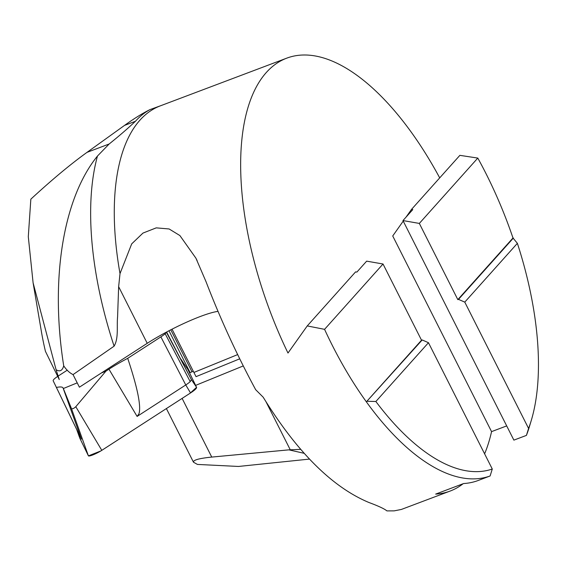 <?xml version="1.0" encoding="UTF-8"?>
<svg xmlns="http://www.w3.org/2000/svg" width="566" height="566" viewBox="0 0 566 566"><rect width="100%" height="100%" fill="white"/><g stroke="black" fill="none" stroke-linecap="round" stroke-linejoin="round"><path stroke-width="0.85" d="M457.83 299.633L458.51 299.379L464.778 302.124L528.587 428.441L526.415 435.395L513.878 440.129L402.971 220.563L419.335 223.421L457.83 299.633L512.987 237.989L517.381 243.33A225.636 102.439 -110.7 0 1 531.198 420.701A225.636 102.439 -110.7 0 1 528.587 428.441M56.091 369.732L33.097 282.83L41.467 331.973A156.86 71.21 -110.7 0 0 45.443 351.352L59.26 379.574L56.091 369.732C59.812 372.011 62.359 370.709 63.717 365.82C66.371 369.881 69.484 372.81 73.049 374.607L114.106 346.166C118.796 338.107 116.631 326.469 117.587 316.889L118.641 286.686L120.006 273.604L131.694 243.875L142.957 233.079L156.244 227.865L169.121 228.968L179.889 235.555L195.914 258.174L206.116 281.91C220.429 319.097 236.942 355.024 255.669 389.698L263.169 397.183C296.987 452.057 332.242 487.163 368.933 502.502C378.421 506.018 384.42 508.82 386.925 510.9L394.184 510.865L401.365 509.45L450.182 491.047A231.36 105.035 69.3 0 1 435.65 494.104L463.667 483.534A231.36 105.035 -110.7 0 0 477.57 480.711L490.106 475.978L492.279 469.023L428.469 342.706L422.201 339.954L421.528 340.208L383.026 264.004L324.566 329.341A231.36 105.035 -110.7 0 0 366.372 401.853L422.201 339.954M324.566 329.341L307.246 325.924L355.604 271.878L356.863 272.097L366.662 261.145L383.026 264.004M531.198 420.701L529.408 426.644A231.36 105.035 -110.7 0 1 526.415 435.395M492.279 469.023A225.636 102.439 -110.7 0 1 375.866 401.499L367.334 401.28M490.106 475.978A231.36 105.035 -110.7 0 1 366.372 401.853L421.528 340.208M375.866 401.499L428.469 342.706M464.778 302.124L517.381 243.33M458.51 299.379L513.376 238.053M33.097 282.83L28.3 236.701L30.84 199.168C51.803 179.825 70.531 164.218 87.023 152.353L124.548 125.39C134.071 118.556 142.554 113.292 149.99 109.606A231.94 105.297 69.3 0 0 135.43 121.28C127.994 128.333 119.235 135.904 109.153 143.997L97.479 156.032C62.84 198.652 50.056 280.262 63.717 365.82M149.99 109.606L161.169 105.538M512.987 237.989A231.36 105.035 -110.7 0 0 482.119 166.079A231.36 105.035 -110.7 0 0 477.796 158.077L459.868 155.346L411.51 209.399L412.77 209.618L402.971 220.563M484.602 453.833A231.36 105.035 69.3 0 0 491.557 431.625L506.697 425.908M450.182 491.047A231.36 105.035 69.3 0 0 463.108 483.746M307.246 325.924L287.981 353.035A231.36 105.035 69.3 0 1 286.813 58.128A231.36 105.035 69.3 0 1 439.704 177.88M196.041 376.652L239.729 358.823L196.041 376.652L193.897 372.449L237.656 354.592M189.532 372.845A18.508 2.837 153.2 0 1 190.098 372.605L192.001 371.827A18.508 2.837 153.2 0 1 193.331 371.317M73.049 374.614L79.403 387.186L147.231 343.314A52.058 7.988 153.2 0 1 218.016 311.378M491.557 431.625L392.726 235.972L403.24 221.094M406.034 217.139L411.51 209.399M477.796 158.077L419.335 223.421M300.645 449.362L288.893 449.85L211.755 457.08C199.083 458.368 192.992 460.073 193.48 462.21L197.435 464.424L238.527 466.455L309.446 459.097M172.05 329.179L193.897 372.449M170.791 329.822L192.001 371.827M168.972 330.763L190.098 372.605M58.164 376.065A17.369 2.667 153.2 0 1 58.546 375.817L67.319 370.143M77.217 382.864L63.342 388.524L63.052 387.922A46.271 7.103 -26.8 0 0 56.409 387.434L53.197 380.826A17.369 2.667 153.2 0 1 54.258 378.979A17.369 2.667 153.2 0 1 57.682 376.383M166.255 332.2A17.369 2.667 153.2 0 1 165.159 333.721A17.369 2.667 153.2 0 1 160.878 336.883L127.711 358.335A46.271 7.103 -26.8 0 0 108.955 369.188L105.941 371.14L101.25 373.058M127.711 358.335C137.58 387.958 141.323 406.452 138.939 413.824L137.106 416.427L185.761 384.958A17.369 2.667 153.2 0 0 190.204 381.647L191.421 379.659L166.588 332.023M180.971 359.212L187.954 369.605A9.183 1.408 -26.8 0 1 187.969 369.626L196.558 387.307A18.508 2.837 153.2 0 1 190.53 392.953L101.802 450.345L75.794 406.706L105.941 371.14M79.785 438.105L88.423 455.871L100.875 450.932L190.105 393.236L196.558 387.307L187.954 369.612A9.183 1.408 -26.8 0 0 187.933 369.577M63.342 388.524L71.436 408.482C72.391 409.147 73.842 408.553 75.794 406.706M101.802 450.345A9.183 1.408 -26.8 0 1 93.355 454.717A9.183 1.408 -26.8 0 1 88.395 455.821L79.799 438.141L76.693 429.467L81.405 439.159L56.409 387.434M190.204 381.647L165.159 333.721M286.813 58.128L160.39 105.835A231.36 105.035 69.3 0 0 120.006 273.604M97.479 156.032A243.458 110.526 69.3 0 0 114.106 346.166M135.43 121.28L124.548 125.39M109.153 143.997L87.023 152.353M147.231 343.314L118.641 286.686M290.231 449.737L266.147 402.044M211.755 457.08L182.118 398.393M243.267 365.933L195.624 385.382M304.119 453.309L288.893 449.85M196.558 387.307L191.421 379.659L166.362 332.143M187.969 369.626L180.979 359.226M63.052 387.922L81.405 439.159M88.395 455.821L71.436 408.482M190.53 392.953L185.761 384.958L160.878 336.883M108.955 369.188L137.106 416.427M76.693 429.467L53.197 380.826L76.693 429.467L79.785 438.098M197.11 260.579L195.9 258.181M193.48 462.21L166.39 408.567"/></g></svg>
